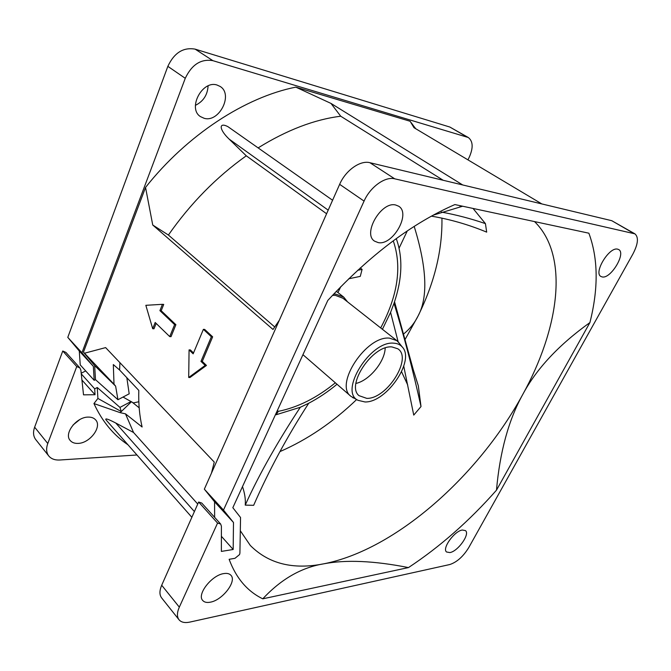 <?xml version="1.0" encoding="UTF-8"?>
<svg xmlns="http://www.w3.org/2000/svg" width="671" height="671" viewBox="0 0 671 671"><rect width="100%" height="100%" fill="white"/><g stroke="black" fill="none" stroke-linecap="round" stroke-linejoin="round"><path stroke-width="1.01" d="M240.31 530.736L250.3 545.456C268.61 563.799 293.101 569.922 323.783 563.816C345.984 559.547 374.208 560.797 408.471 567.582L262.772 598.826C247.322 591.302 236.117 578.134 229.13 559.304L234.984 558.314L239.547 554.565L239.908 553.206L240.545 517.509L232.829 507.695L327.8 300.432C369.629 255.274 411.994 223.317 454.879 204.563L588.87 233.198C598.205 258.444 598.557 288.228 589.918 322.566C558.742 344.911 536.322 368.941 522.65 394.665C559.027 328.966 569.763 256.012 534.535 221.589M332.59 200.243L227.93 126.668C218.486 121.77 219.09 129.587 229.138 139.107L328.194 210.149M337.018 384.257C327.918 391.797 318.482 398.129 308.719 403.246L300.298 407.28L276.167 414.737L275.638 414.259M333.638 294.108L335.97 294.183L343.745 297.119L347.536 301.866M302.814 354.959L303.493 355.169M357.995 400.319L364.99 401.963C386.597 402.701 415.575 360.101 402.155 346.873C400.117 344.592 397.324 343.359 393.776 343.183C370.367 340.491 338.754 391.57 357.995 400.319L350.925 396.326C333.973 384.626 366.467 335.282 389.591 338.15L396.905 340.683L342.915 298.226L335.416 295.391L332.472 295.357M396.905 340.683L399.119 343.024M352.527 397.484L353.642 398.062M391.939 346.932C372.799 344.76 345.615 385.339 359.044 395.672L366.752 398.364C386.865 399.17 412.891 358.029 397.786 348.777L391.939 346.932M385.171 348.023C384.944 361.635 369.243 380.633 355.924 383.426M396.251 238.616C403.053 257.345 402.315 278.901 394.02 303.292L390.581 312.384L382.428 329.302M390.581 312.384L398.129 341.807M403.749 366.232L413.747 415.097L421.011 406.559L418.318 385.8L416.079 378.855M382.847 329.629L382.621 328.949M401.585 371.784L407.733 385.037M431.411 216.154C450.258 219.333 468.677 224.659 486.685 232.132L485.427 223.619L473.038 208.446M262.772 598.826C281.115 579.123 301.447 567.456 323.783 563.816C395.722 549.742 478.557 475.731 522.65 394.665C508.593 420.054 499.87 451.893 496.481 490.174L589.918 322.566M279.992 451.583C307.427 439.622 332.959 422.285 356.586 399.589M405.167 339.308L418.05 316.024C434.548 282.667 442.499 250.023 441.929 218.1M485.427 223.619C470.832 218.629 456.163 214.787 441.426 212.086M403.766 333.881C410.04 328.706 414.804 322.751 418.05 316.024C428.199 297.521 426.907 267.645 414.192 226.404M407.28 230.925L399.128 248.094M81.199 373.21L85.695 370.946M127.985 444.806C113.474 435.068 102.126 421.321 93.948 403.565L120.151 412.648L125.485 413.839L142.109 426.999C139.493 415.877 138.394 403.682 138.813 390.43L119.606 370.023L113.315 364.563L114.011 384.206L115.622 386.135L94.653 365.578L95.483 379.66L94.183 380.323L80.243 364.915L79.279 351.008L67.788 337.37L81.937 352.77L185.263 78.306C191.789 64.559 200.998 58.679 212.883 60.667L468.299 137.505C473.013 141.212 473.382 147.662 469.415 156.855L467.955 159.874M468.299 137.505L449.855 127.045L195.135 49.142C183.292 47.071 174.192 52.808 167.842 66.345L67.788 337.37M34.64 427.184L47.775 443.523L76.746 366.551L62.755 351.008L34.64 427.184C32.896 432.174 33.265 436.318 35.756 439.606L48.782 455.986C51.239 458.922 54.905 460.256 59.761 460.004L136.959 454.988M62.755 351.008L65.909 352.401L79.899 367.918L80.864 370.149L83.523 394.85L95.039 394.716L94.695 388.836L97.27 387.511L97.899 398.44L93.948 403.565M208.085 85.896C207.54 94.955 203.313 101.438 195.395 105.347M79.623 419.677L73.038 425.011M395.722 205.016L398.691 206.223C411.197 213.529 392.787 245.838 378.184 242.592L374.619 241.174C362.248 233.927 381.271 201.015 395.722 205.016M204.16 118.297C219.115 122.868 233.55 94.485 220.172 86.467L217.069 85.041C202.231 79.908 187.318 108.534 200.453 116.603L204.16 118.297M634.9 233.835L611.776 220.7L369.922 162.709C360.285 160.017 345.582 170.4 339.652 184.332L204.345 489.167L214.569 501.799L233.491 522.491L233.172 549.499L221.371 551.403L221.396 526.198L220.658 524.026L217.563 523.078L179.316 607.146C176.926 612.615 176.825 616.817 179.023 619.761C181.245 622.369 184.861 623.141 189.868 622.084L449.771 564.537C456.867 562.197 463.2 556.553 468.744 547.603L632.979 253.881C638.146 243.883 638.784 237.198 634.9 233.835L394.707 178.813C385.137 176.238 370.249 186.949 364.068 201.099L223.485 510.069L233.491 522.491M220.658 524.026L201.745 503.049L198.633 502.034L161.703 585.238C159.396 590.656 159.363 594.858 161.602 597.861L179.023 619.761M214.636 517.349L214.569 501.799M223.485 510.069L204.345 489.167M198.633 502.034L217.563 523.078M274.707 326.953L168.413 235.035L152.745 225.02L145.54 187.435C187.243 134.67 245.469 97.11 295.802 87.138L330.988 103.418L462.696 184.953M541.832 203.925L413.982 127.683L410.14 121.266L295.802 87.138M411.231 122.684L413.646 126.039M76.746 366.551L79.899 367.918M47.775 443.523C45.98 448.563 46.316 452.715 48.782 455.986M94.183 380.323L93.344 366.341L81.937 352.77M94.653 365.578L83.439 352.191L84.496 353.223L105.624 347.603L214.259 462.084L211.474 473.105M145.54 187.435L83.439 352.191M454.342 151.755L452.262 150.514M88.237 417.102C76.469 416.876 63.586 433.651 70.229 440.52C72.015 442.575 74.615 443.531 78.029 443.397C89.931 443.279 102.369 426.655 95.617 419.861C93.915 417.966 91.449 417.043 88.237 417.102M408.471 567.582C440.067 546.697 469.406 520.889 496.481 490.174M602.239 276.947L600.939 276.477C593.307 272.862 609.201 246.651 617.605 249.151L618.687 249.553C626.311 253.277 610.753 279.027 602.239 276.947M449.889 552.577L446.559 551.99C441.761 548.568 454.393 530.962 462.353 530.023L465.481 530.618C470.27 534.057 457.941 551.377 449.889 552.577M210.375 602.172C206.869 602.86 204.311 602.29 202.709 600.47C196.637 594.498 211.701 575.206 223.703 573.604C226.999 573.042 229.407 573.604 230.933 575.282C237.039 581.212 222.537 600.151 210.375 602.172M123.019 397.047L133.412 402.91L138.822 401.744M126.827 377.698L129.193 393.81L117.945 399.723L115.622 386.135M242.499 486.576C244.823 493.512 245.729 499.694 245.234 505.12L253.655 505.322C268.836 470.547 287.196 436.519 308.719 403.246M462.655 206.223L433.231 215.156M131.13 401.493L119.958 407.406L121.292 411.549L131.256 401.937M94.695 388.836L81.266 373.881M119.958 407.406L97.27 387.511M120.151 412.648L121.292 411.549L97.899 398.44M125.485 413.839L133.546 432.493L115.773 423.032C108.257 419.123 104.97 418.025 105.892 419.727L191.856 517.299M119.916 362.667L119.606 370.023M114.011 384.206L84.496 353.223M197.744 504.047L133.546 432.493M258.26 147.805C286.97 130.006 314.456 119.48 340.725 116.226L330.988 103.418M168.413 235.035C190.522 203.414 216.481 177.01 246.282 155.806L229.138 139.107M443.179 180.273L340.725 116.226M326.601 213.755L246.282 155.806M152.745 225.02L273.013 329.478L279.312 320.277M188.702 377.479L190.002 377.488L206.458 365.443L202.273 361.409L212.648 336.825L204.672 329.419L203.38 329.352L193.156 353.835L189.071 349.893L188.702 377.479L205.167 365.427L200.973 361.384L211.357 336.767L203.38 329.352M193.516 352.971L190.363 349.926L189.071 349.893M152.703 328.715L155.186 322.483L169.738 336.607L174.603 324.638L159.916 310.639L162.432 304.324L145.842 305.313L152.703 328.715L153.986 328.773L156.133 323.405M169.738 336.607L171.03 336.657L175.894 324.705L161.199 310.723L163.724 304.416L162.432 304.324M95.483 379.66L117.945 399.723M81.929 380.021L95.039 394.716M79.279 351.008L93.344 366.341M212.648 336.825L211.357 336.767M202.273 361.409L200.973 361.384M206.458 365.443L205.167 365.427M175.894 324.705L174.603 324.638M161.199 310.723L159.916 310.639M139.174 407.817L132.053 402.088M393.24 240.822C402.114 266.337 397.928 295.374 380.692 327.934M335.341 382.805C316.771 397.928 297.748 407.44 278.297 411.348L276.167 414.737M421.011 406.559C412.715 369.226 403.724 334.804 394.02 303.292M300.298 407.28C279.681 438.633 259.811 472.644 245.234 505.12M277.375 410.467L278.297 411.348M340.759 286.702L337.941 292.564M360.218 267.972L362.088 269.39L360.277 276.368L348.694 278.8M362.088 269.39L357.685 270.287M221.388 536.297L233.172 549.499M339.652 184.332L364.068 201.099M161.703 585.238L179.316 607.146M167.842 66.345L185.263 78.306M369.922 162.709L394.707 178.813M195.135 49.142L212.883 60.667M449.855 127.045L466.915 136.918M611.776 220.7L633.684 233.365M115.773 423.032L194.397 511.579M343.745 297.119L336.314 291.289M350.925 396.326L302.94 354.682M402.155 346.873L398.339 342.042M415.794 128.765L412.598 124.714M394.54 301.74L413.261 369.671L418.318 385.8M459.794 206.827L461.631 206.005"/></g></svg>
